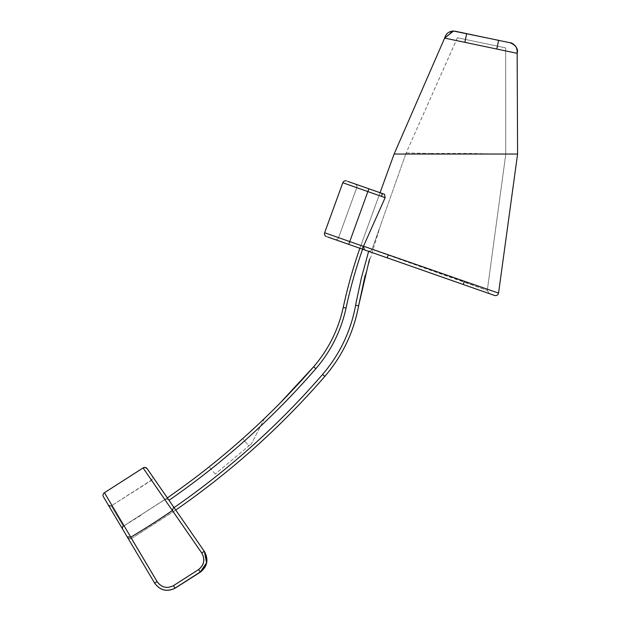 <?xml version="1.0" encoding="UTF-8"?>
<svg xmlns="http://www.w3.org/2000/svg" width="621" height="621" viewBox="0 0 621 621"><rect width="100%" height="100%" fill="white"/><g stroke="black" fill="none" stroke-linecap="round" stroke-linejoin="round"><path stroke-width="0.47" stroke-dasharray="3.1 2.33" d="M334.067 239.225L463.196 284.472L464.034 281.856L372.01 249.401L375.829 238.604L372.01 249.401L487.291 290.411L464.034 281.856L463.196 284.472L489.239 293.601L387.209 257.847L494.65 295.495C496.699 295.914 498.003 295.122 498.554 293.104L363.495 246.203L385.144 197.672L342.8 182.745L324.628 232.751A2.958 2.958 0 0 0 326.429 236.547M505.766 154.435L505.649 47.856L505.766 154.241L487.291 290.411L505.766 154.241L470.299 153.434L429.577 153.434L470.299 153.434L505.766 154.241L505.649 47.864L505.766 154.388M406.15 152.945L429.577 153.434L406.15 152.945L380.735 224.748L406.15 152.945M379.532 228.148L375.829 238.604L379.532 228.148M380.735 224.748L365.109 275.476M363.495 246.203L364.442 249.867L362.594 249.223L368.245 251.202C369.992 251.629 371.242 251.024 372.01 249.401L379.509 228.264M204.72 551.976L204.255 551.262L201.91 552.892C205.45 559.288 204.387 564.807 198.743 569.449L173.639 585.556C167.072 588.755 161.615 587.412 157.26 581.528L131.683 538.423L175.751 510.043L152.215 475.997L167.336 497.887L164.907 499.563L151.454 480.118L164.922 499.556L123.292 526.22L111.229 505.882L123.3 526.228L122.578 529.061L117.02 519.699M378.243 231.78L372.01 249.401L368.641 251.311L361.344 278.115L355.631 305.307C350.78 331.335 339.749 354.397 322.524 374.51C278.596 425.075 229.11 469.445 174.059 507.605L167.336 497.887C207.787 469.88 245.279 438.364 279.823 403.34M131.683 538.423L173.228 511.782L174.951 510.594L175.215 509.274L204.814 552.123L204.356 551.425L202.019 553.063L172.677 510.625L173.779 507.202L147.169 468.708M334.797 239.481A2.958 2.958 0 0 0 338.546 237.703A2.958 2.958 0 0 1 334.797 239.481L362.594 249.223L359.87 248.268L360.801 245.629L359.862 248.284L334.797 239.481A2.958 2.958 0 0 0 338.546 237.703L360.871 245.45L359.87 248.253L379.066 195.452L356.726 187.697L379.066 195.452L359.87 248.253L360.871 245.45L338.546 237.703L356.726 187.697A2.958 2.958 0 0 0 354.925 183.901L380.153 192.735L379.066 195.452L380.153 192.735L354.925 183.901A2.958 2.958 0 0 1 356.726 187.697A2.958 2.958 0 0 0 354.925 183.901M452.585 31.089L444.706 38.091L394.118 154.039L517.588 154.039L517.161 53.297L444.706 38.083L394.118 154.039L379.943 193.038L384.554 194.311L380.153 192.735M242.733 438.612C238.961 442.393 208.276 467.908 209.199 466.837C208.276 467.908 238.969 442.385 242.733 438.612C238.961 442.393 208.276 467.908 209.199 466.837C208.276 467.908 238.969 442.385 242.733 438.612A783.283 783.283 0 0 0 264.461 418.515A783.283 783.283 0 0 1 242.733 438.612L248.842 445.925L251.497 443.704L215.208 474.033L248.842 445.925L242.733 438.612M117.004 519.676L108.396 505.168A2.073 2.073 -30.7 0 0 111.229 505.898L151.571 480.328A2.958 2.958 -32.6 0 0 152.339 476.198L167.344 497.887L123.292 526.22L164.907 499.563L167.282 499.121L169.021 500.309M315.825 368.703L313.683 366.708C328.509 349.429 338.36 329.673 343.234 307.434L346.037 308.109C341.053 330.838 330.977 351.036 315.825 368.703C272.386 418.701 223.451 462.575 169.013 500.316M108.396 505.168L108.396 505.16A2.073 2.073 -30.7 0 0 111.229 505.882L151.454 480.118A2.958 2.958 -32.6 0 0 152.285 476.097M154.629 583.088L157.26 581.528M104.46 492.732L104.437 492.725A2.958 2.958 149.3 0 0 103.42 496.784L127.173 536.808L130.852 537.165L104.46 492.732L143.21 468.141L172.599 510.679A797.589 797.1 -120.7 0 1 130.915 537.126L157.299 581.59C161.631 587.45 167.072 588.809 173.632 585.642L198.805 569.659C204.488 565.017 205.559 559.482 202.019 553.063M131.605 538.469C129.975 539.238 128.617 538.896 127.546 537.444L129.308 538.78L131.505 538.523L157.121 581.691L154.668 583.15L157.299 581.59M140.757 515.484L123.3 526.228A2.073 2.073 0 0 0 122.57 529.053L123.292 526.22L164.922 499.556L123.292 526.228M371.49 252.343L368.245 251.202C369.992 251.629 371.242 251.024 372.01 249.401L368.641 251.311M327.523 236.935L330.116 237.843M330.124 237.843L332.608 238.712M332.615 238.72L334.051 239.217M517.588 154.039L498.554 293.104C498.003 295.122 496.699 295.914 494.65 295.495M505.766 153.946L505.649 47.864L457.382 37.749L505.572 47.864M517.34 51.791L515.469 46.008L510.307 42.795L515.469 46.008L517.34 51.791M452.072 31.135L444.706 38.083C446.336 32.929 449.837 30.639 455.209 31.229L453.609 31.05M264.461 418.515L251.497 443.704L264.461 418.515M174.059 507.605L175.215 509.274M143.071 467.947L143.21 468.141A2.958 2.958 147.4 0 1 147.301 468.902M338.546 237.703L356.726 187.697M324.628 232.751L349.716 241.577L368.874 188.784L362.928 186.704M362.912 186.696L347.651 181.355M204.829 552.154L173.779 507.202M346.557 180.967A2.958 2.958 0 0 0 342.8 182.745M362.245 249.099L363.425 246.382M487.291 290.411L489.239 293.601L487.291 290.411M346.037 308.109C350.322 288.128 355.841 268.505 362.594 249.223M498.733 40.357L496.916 49.036M464.958 42.329L466.782 33.65M204.255 551.254L175.751 510.043M157.121 581.691C161.437 587.559 166.886 588.91 173.453 585.743L198.627 569.752C204.309 565.126 205.38 559.591 201.841 553.164L204.356 551.425M173.228 511.782L201.841 553.164M348.738 244.371L349.716 241.577L360.879 245.489M201.91 552.892L173.406 511.657M173.453 585.743L175.083 588.219L173.632 585.642M198.627 569.752L200.342 572.174L198.805 569.659M175.106 588.126L173.639 585.556M200.296 571.964L198.743 569.449M355.631 305.307L358.627 305.773M322.524 374.51L324.845 376.388M464.314 281.507L463.196 284.472M388.241 254.851L387.209 257.847M505.766 154.241L498.174 210.162L505.766 154.241M457.367 37.765L406.025 153.224M457.436 37.741L406.833 151.4M457.436 37.749L406.002 153.271M215.208 474.033L209.199 466.837M108.396 505.16L111.229 505.882L151.454 480.118L152.688 478.217L152.277 476.09M166.125 499.074L164.922 499.556L167.282 499.121"/><path stroke-width="0.93" d="M365.109 275.476L358.627 305.773L369.549 258.91M368.633 251.342L361.344 278.13L356.345 301.402L355.631 305.307L358.627 305.773C353.683 332.336 342.419 355.872 324.845 376.388C282.019 425.695 233.9 469.142 180.494 506.736M363.495 246.203L498.554 293.104C498.003 295.122 496.699 295.914 494.65 295.495L364.442 249.867L363.495 246.203L385.144 197.672L384.554 194.311L382.443 193.542L381.434 196.321L382.443 193.542L380.153 192.735M169.028 500.309C223.459 462.567 272.386 418.701 315.825 368.703C330.977 351.036 341.053 330.838 346.037 308.109C350.322 288.128 355.841 268.505 362.594 249.223M130.798 537.181L127.165 536.792L103.412 496.769A2.958 2.958 149.3 0 1 104.437 492.725L130.798 537.181A797.581 797.092 -120.7 0 0 172.359 510.509L143.071 467.947A2.958 2.958 147.4 0 1 147.154 468.684M104.437 492.725L143.071 467.947L104.437 492.725M175.751 510.043C231.035 471.719 280.731 427.17 324.845 376.388C342.419 355.872 353.683 332.336 358.627 305.773M496.792 49.051L498.64 40.373L510.237 42.802C515.391 44.433 517.673 47.926 517.091 53.305L444.644 38.091L394.118 154.039L380.06 192.704L368.874 188.784L384.554 194.311L385.144 197.672L342.8 182.745L324.628 232.751L363.254 246.32L362.245 249.099L387.209 257.847L371.49 252.343M279.823 403.34L313.683 366.708C270.383 416.551 221.604 460.277 167.352 497.879M359.862 248.284C353.085 267.651 347.543 287.368 343.234 307.434C347.543 287.368 353.085 267.643 359.87 248.268L359.901 248.167M346.037 308.109L343.234 307.434C338.36 329.673 328.509 349.429 313.683 366.708L315.825 368.703M108.396 505.16L122.57 529.053A2.073 2.073 -30.7 0 1 123.292 526.22M127.165 536.792L154.668 583.15C160.071 590.478 166.87 592.17 175.083 588.219L175.083 588.219C166.878 592.17 160.078 590.478 154.668 583.15L127.173 536.808M362.245 249.099L327.523 236.935M394.118 154.039L517.588 154.039L498.554 293.104M510.307 42.795L509.973 42.725C512.418 42.375 519.14 48.096 517.161 53.297L517.588 154.039L517.161 53.305C518.364 48.966 516.074 45.465 510.299 42.802L510.237 42.802M517.161 53.297L517.34 51.791L517.161 53.297M452.585 31.089L453.547 31.05C448.882 31.267 445.917 33.612 444.644 38.091L453.547 31.058L498.733 40.357M147.169 468.708L204.705 551.953L206.529 562.836L200.288 571.957L175.106 588.126C166.894 592.123 160.071 590.439 154.629 583.088C160.055 590.439 166.886 592.116 175.106 588.126L200.296 571.964L198.565 569.55C204.208 564.916 205.264 559.397 201.732 552.985L204.255 551.254L204.705 551.953M347.651 181.355L368.874 188.784L348.738 244.371M154.668 583.15C160.078 590.47 166.878 592.162 175.083 588.219L200.342 572.174L206.63 563.068L204.829 552.154C208.672 560.026 207.173 566.701 200.342 572.174L175.083 588.219L200.342 572.174L206.63 563.045L204.356 551.425M200.296 571.964L206.529 562.859L204.736 551.999C208.555 559.816 207.08 566.484 200.296 571.964L175.106 588.126C166.886 592.116 160.063 590.439 154.629 583.088L157.082 581.629C161.429 587.513 166.886 588.855 173.461 585.657L198.565 569.55M346.557 180.967A2.958 2.958 0 0 0 342.8 182.745A2.958 2.958 0 0 1 346.557 180.967M324.628 232.751A2.958 2.958 0 0 0 326.429 236.547A2.958 2.958 0 0 1 324.628 232.751M172.405 510.47L173.632 506.977L171.699 504.174L147.138 468.661L145.267 467.473L143.071 467.947M174.066 507.605C229.11 469.437 278.596 425.075 322.524 374.51C339.749 354.397 350.78 331.335 355.631 305.307M455.139 31.236L466.682 33.666L464.842 42.344M498.64 40.373L466.682 33.666M363.425 246.382L360.879 245.489M172.359 510.509L201.732 552.985M130.728 537.219L157.082 581.629M173.461 585.657L175.106 588.118M322.524 374.51L324.845 376.388M388.241 254.851L387.209 257.847M464.314 281.507L463.196 284.472M466.782 33.65L455.084 31.205L452.072 31.135"/></g></svg>
